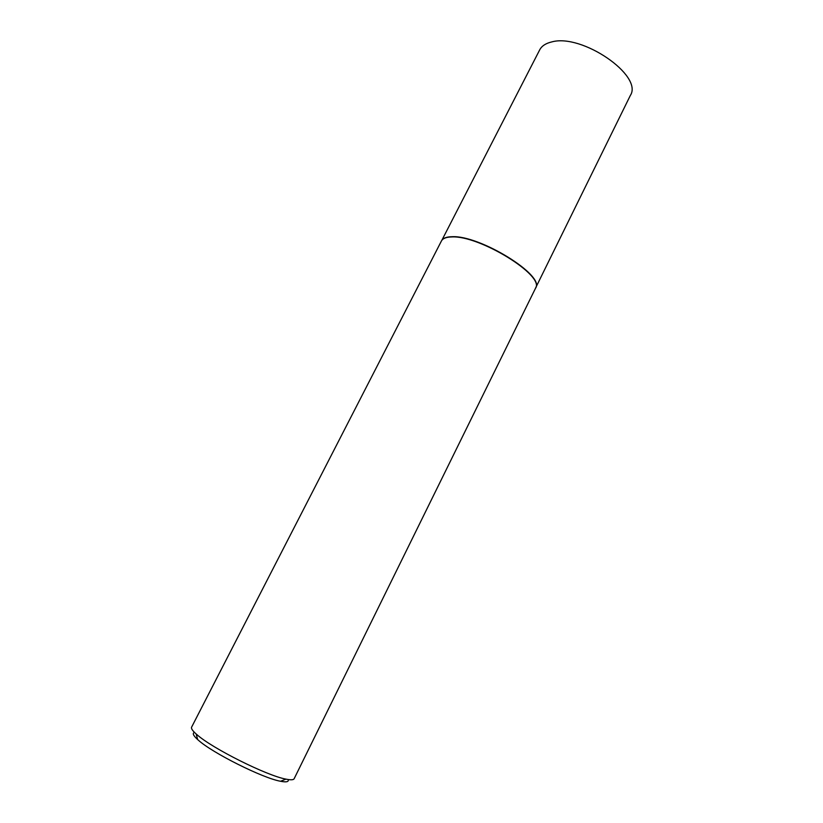 <?xml version="1.0" encoding="UTF-8"?>
<svg xmlns="http://www.w3.org/2000/svg" width="823" height="823" viewBox="0 0 823 823"><rect width="100%" height="100%" fill="white"/><g stroke="black" fill="none" stroke-linecap="round" stroke-linejoin="round"><path stroke-width="1.23" d="M442.023 240.09C443.607 237.95 446.868 236.829 451.827 236.726C479.562 234.833 545.474 275.664 535.578 288.009M441.817 240.357L539.682 49.894C541.719 45.995 545.7 43.352 551.605 41.963C581.912 33.157 643.627 75.839 630.325 95.489L535.773 287.618M441.416 241.016L441.437 240.974C442.784 238.413 446.189 237.075 451.652 236.952C479.418 235.069 545.392 275.942 535.495 288.287L535.485 288.317M288.225 779.546C288.924 781.84 286.363 782.416 280.55 781.264C262.743 778.157 212.231 752.891 198.22 740.062L197.674 739.579C193.282 735.597 192.222 733.2 194.465 732.388M441.437 240.974L191.605 727.162C190.977 728.437 192.489 730.701 196.152 733.962L196.748 734.476C211.871 748.21 266.847 775.719 285.972 779.134C290.766 780.122 293.492 779.988 294.14 778.733L535.495 288.287M197.674 739.579L196.152 733.962M280.55 781.264L285.972 779.134"/></g></svg>
